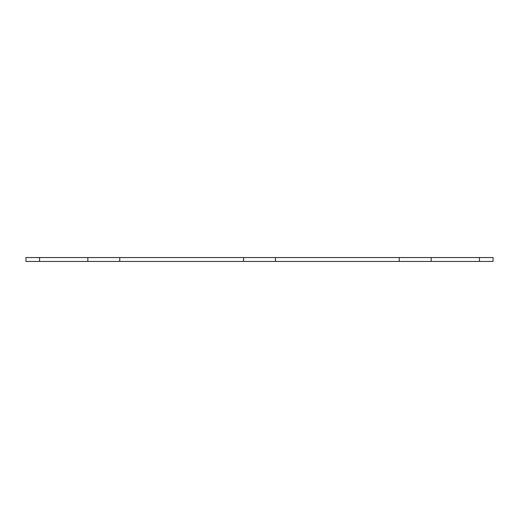 <?xml version="1.0" encoding="UTF-8"?>
<svg xmlns="http://www.w3.org/2000/svg" width="519" height="519" viewBox="0 0 519 519"><rect width="100%" height="100%" fill="white"/><g stroke="black" fill="none" stroke-linecap="round" stroke-linejoin="round"><path stroke-width="0.78" d="M493.05 257.554L431.159 257.554L431.159 261.446L493.05 261.446L493.05 257.554M39.574 257.554L25.95 257.554L25.95 261.446L87.841 261.446L87.841 257.554L39.574 257.554L39.574 261.446M87.841 257.554L119.759 257.554L119.759 261.446L243.541 261.446L243.541 257.554L119.759 257.554M243.541 257.554L275.459 257.554L275.459 261.446L399.241 261.446L399.241 257.554L275.459 257.554M399.241 257.554L431.159 257.554M431.159 261.446L399.241 261.446M275.459 261.446L243.541 261.446M119.759 261.446L87.841 261.446M479.426 257.554L479.426 261.446"/></g></svg>

